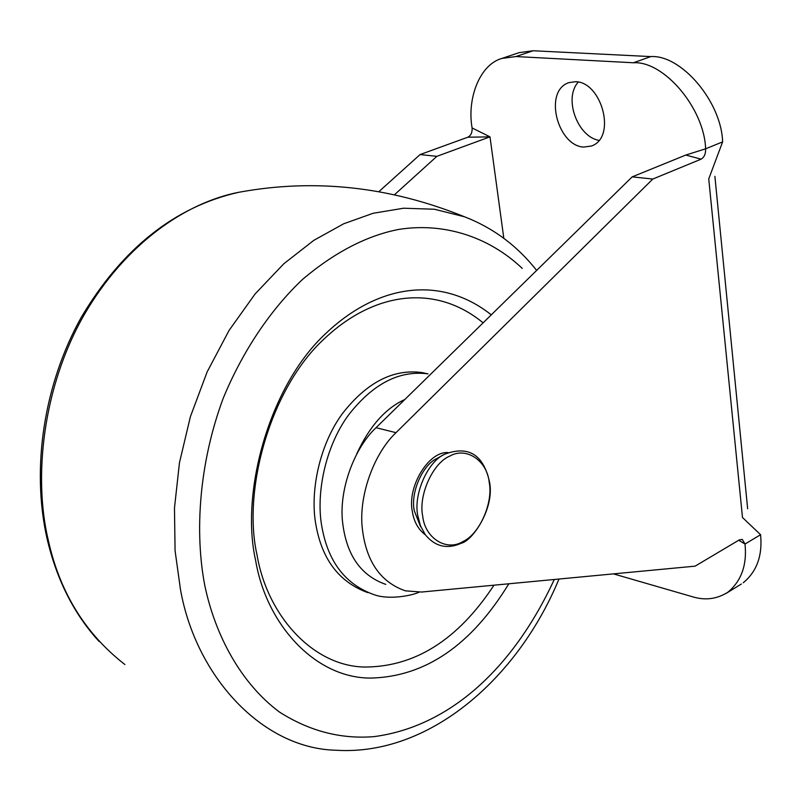 <?xml version="1.0" encoding="UTF-8"?>
<svg xmlns="http://www.w3.org/2000/svg" width="801" height="801" viewBox="0 0 801 801"><rect width="100%" height="100%" fill="white"/><g stroke="black" fill="none" stroke-linecap="round" stroke-linejoin="round"><path stroke-width="1.2" d="M412.405 511.769C406.828 486.678 428.915 450.973 447.959 452.605C428.915 450.973 406.828 486.678 412.405 511.769C413.907 521.701 418.242 529.401 425.411 534.888C418.242 529.401 413.907 521.701 412.405 511.769M444.545 454.257C427.344 461.847 413.096 495.218 417.872 515.944L420.465 525.786L425.191 534.577C435.013 546.632 447.038 549.516 461.266 543.238C472.82 540.675 494.898 507.764 489.501 481.882C483.363 454.497 468.375 445.286 444.545 454.257L436.986 458.472C422.337 464.94 410.262 493.216 414.317 510.808L420.545 526.647M701.075 159.169L685.806 155.044L705.621 148.816C705.761 153.862 704.249 157.306 701.075 159.169L652.805 179.044L395.994 432.67C374.658 452.805 359.339 493.346 362.042 525.887C365.356 560.259 379.814 581.916 405.426 590.848L421.566 592.039L695.098 566.157L739.383 539.854L742.277 539.433L745.01 544.029L760.58 534.718C762.622 555.514 756.845 571.524 743.258 582.768M738.692 540.254L745.01 544.029C747.123 564.935 741.406 581.005 727.869 592.229C716.895 599.138 705.07 600.64 692.394 596.725L613.476 573.886M633.451 62.768C663.839 60.716 704.349 108.405 705.621 148.816L722.612 141.887C721.491 101.737 681.16 54.468 650.752 56.591L533.136 50.753L519.188 52.626L501.997 58.403L515.914 56.551L633.451 62.768L650.752 56.591M472.099 127.96L489.992 136.851L467.814 137.211C470.938 135.579 472.37 132.495 472.099 127.96C466.903 99.124 479.409 64.591 501.997 58.403M394.442 194.773L436.875 156.335L489.992 136.851L503.819 238.318M583.609 147.074C557.596 145.802 543.178 91.064 568.88 82.623L575.729 81.692C601.761 82.092 616.86 137.422 591.438 146.022L583.609 147.074M599.008 140.335C577.982 137.181 563.123 98.613 578.292 82.032M760.58 534.718L742.487 517.506L708.745 178.883L722.612 141.887M436.875 156.335L420.074 154.563L378.833 191.689M420.074 154.563L467.814 137.211M652.805 179.044L632.179 176.871L376.039 427.694C354.783 447.599 339.574 487.689 342.347 519.929C345.712 553.972 360.2 575.468 385.802 584.39M632.179 176.871L685.806 155.044M356.735 453.847C369.531 426.282 385.561 408.17 404.825 399.509M493.977 585.191C457.772 640.169 414.247 667.443 363.404 667.023C311.649 665.301 266.983 614.437 257.011 554.843C242.192 489.912 270.468 387.544 324.936 338.202C374.898 291.354 435.874 283.924 483.113 322.843M367.919 592.67C339.644 582.417 322.372 560.119 316.085 525.786C309.667 493.436 318.768 445.706 342.458 413.546C366.808 382.387 393.301 368.72 421.927 372.555L428.034 373.877C399.399 370.042 372.886 383.759 348.505 415.038C324.775 447.308 315.644 495.188 322.042 527.639C328.43 562.522 346.002 584.95 374.748 594.913C389.266 599.929 411.674 595.724 419.093 592.209M554.272 579.483C511.489 671.879 446.768 727.088 374.007 736.63C340.876 739.303 309.366 731.113 279.469 712.049C241.612 683.914 215.499 636.535 204.796 585.521C194.573 532.345 198.988 463.709 223.079 398.618C242.743 350.718 270.878 309.346 302.618 279.329C334.708 252.285 366.698 235.664 398.618 229.446C442.713 222.348 488.139 235.975 522.242 268.395M508.815 583.789C471.258 645.216 425.341 676.645 371.043 678.077C315.534 678.527 266.322 624.74 255.629 560.43C240.12 492.535 269.336 385.381 326.127 333.166C378.483 283.594 441.541 275.324 491.283 314.853M489.231 482.442C487.288 460.895 466.482 446.477 449.912 456.039C432.94 462.768 418.182 495.298 422.728 516.305C425.081 538.452 446.748 551.659 462.858 541.586C479.429 534.257 493.316 502.938 489.231 482.442M515.914 56.551L533.136 50.753M395.994 432.67L376.039 427.694M558.988 579.033C517.396 679.428 428.525 756.194 335.829 750.237C261.777 748.424 195.664 675.884 180.465 589.446L175.069 550.667L174.478 508.004L179.454 462.768L190.378 416.73L207.129 371.934L229.066 330.423L255.088 293.967L283.814 263.759L313.782 240.37L343.689 223.779L373.116 213.276L403.584 208.22L434.392 209.241L464.42 216.751C389.676 186.503 314.443 178.353 238.718 192.3L238.718 192.3C174.748 206.778 122.253 248.45 81.261 317.326C43.985 384.079 31.129 467.804 46.989 538.322C56.631 579.694 74.012 614.077 99.114 641.481M124.886 664.53C85.367 633.751 59.845 592.39 48.33 540.435C33.091 477.066 42.944 387.023 83.885 315.314C125.356 243.444 186.072 202.473 238.718 192.3M741.356 584.019L725.976 593.481M714.882 176.32L747.643 508.765M536.66 270.418C517.106 245.667 493.026 227.784 464.42 216.751"/></g></svg>

